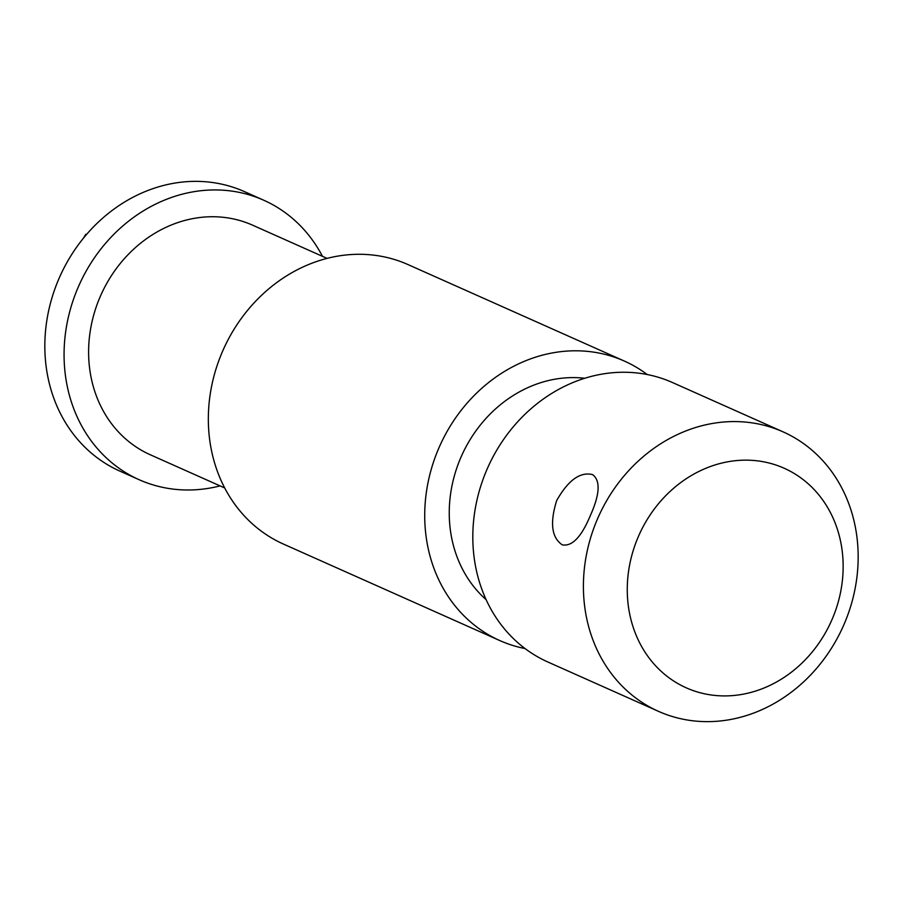 <?xml version="1.0" encoding="UTF-8"?>
<svg xmlns="http://www.w3.org/2000/svg" width="903" height="903" viewBox="0 0 903 903"><rect width="100%" height="100%" fill="white"/><g stroke="black" fill="none" stroke-linecap="round" stroke-linejoin="round"><path stroke-width="1.35" d="M562.242 544.825C572.05 546.744 581.419 536.98 590.348 515.557C599.874 494.325 600.63 480.678 592.616 474.617C580.178 471.558 568.201 480.204 556.688 500.544C549.735 522.848 551.586 537.612 562.242 544.825L562.355 544.881M832.024 619.548A120.212 105.335 114 0 0 782.946 467.709A120.212 105.335 114 0 0 638.387 536.529A120.212 105.335 114 0 0 687.465 688.357A120.212 105.335 114 0 0 832.024 619.548M844.012 624.436A153.002 134.073 114 0 0 783.104 431.871A153.002 134.073 114 0 0 597.56 518.774A153.002 134.073 114 0 0 658.456 711.338A153.002 134.073 114 0 0 844.012 624.436M584.794 378.267A125.675 110.132 114 0 0 460.88 457.426A125.675 110.132 114 0 0 486.074 599.615M647.248 374.542A153.002 134.073 114 0 0 624.424 361.098L408.032 264.59A153.002 134.073 114 0 0 222.488 351.481A153.002 134.073 114 0 0 283.384 544.046L499.777 640.554A153.002 134.073 114 0 0 525.038 648.557M624.424 361.098A153.002 134.073 114 0 0 438.869 448.001A153.002 134.073 114 0 0 499.777 640.554M327.078 258.393L252.648 225.197A125.675 110.132 114 0 0 100.233 296.579A125.675 110.132 114 0 0 150.259 454.751L224.689 487.947M322.473 256.339A153.002 134.073 114 0 0 263.778 200.24L244.544 191.662A153.002 134.073 114 0 0 58.988 278.564A153.002 134.073 114 0 0 119.896 471.129L139.13 479.707A153.002 134.073 114 0 0 220.095 485.893M263.778 200.24A153.002 134.073 114 0 0 78.222 287.143A153.002 134.073 114 0 0 139.13 479.707M783.104 431.871L672.509 382.545A153.002 134.073 114 0 0 486.965 469.447A153.002 134.073 114 0 0 547.861 662.001L658.456 711.338M83.369 238.29L85.762 234.328L86.428 234.622M45.895 327.405L46.166 325.182"/></g></svg>
